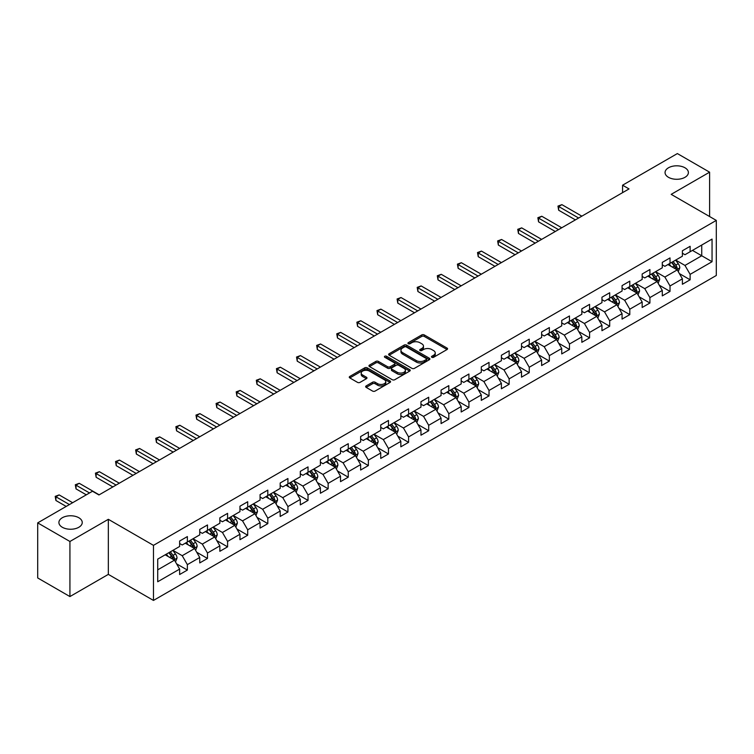 <?xml version="1.0" encoding="UTF-8"?>
<svg xmlns="http://www.w3.org/2000/svg" width="754" height="754" viewBox="0 0 754 754"><rect width="100%" height="100%" fill="white"/><g stroke="black" fill="none" stroke-linecap="round" stroke-linejoin="round"><path stroke-width="1.13" d="M431.825 357.302A1.254 0.726 0 0 0 433.597 357.302L447.037 349.536A1.791 1.037 0 0 0 447.565 348.81A1.791 1.037 0 0 0 447.037 348.075L424.266 334.927A1.791 1.037 0 0 0 421.731 334.927L408.291 342.684A1.254 0.726 0 0 0 407.923 343.202A1.254 0.726 0 0 0 408.291 343.711A1.254 0.726 0 0 0 410.063 343.711L411.797 342.702A5.73 3.308 0 0 1 419.903 342.702L421.797 343.805A5.73 3.308 0 0 1 423.475 346.143A5.73 3.308 0 0 1 421.797 348.48L420.053 349.479A1.254 0.726 0 0 0 419.686 349.988A1.254 0.726 0 0 0 420.053 350.506A1.254 0.726 0 0 0 421.825 350.506L423.569 349.498A5.73 3.308 0 0 1 431.665 349.498L433.569 350.591A5.73 3.308 0 0 1 435.237 352.929A5.73 3.308 0 0 1 433.569 355.266L431.825 356.274A1.254 0.726 0 0 0 431.458 356.783A1.254 0.726 0 0 0 431.825 357.302L431.825 356.274M78.821 517.744A11.668 6.739 0 0 0 66.107 516.283A11.668 6.739 0 0 0 58.906 522.503A11.668 6.739 0 0 0 62.318 527.272A11.668 6.739 0 0 0 75.042 528.733A11.668 6.739 0 0 0 82.243 522.503A11.668 6.739 0 0 0 78.821 517.744M684.971 167.784A11.668 6.739 0 0 0 672.257 166.323A11.668 6.739 0 0 0 665.056 172.543A11.668 6.739 0 0 0 668.478 177.313A11.668 6.739 0 0 0 681.192 178.773A11.668 6.739 0 0 0 688.393 172.543A11.668 6.739 0 0 0 684.971 167.784M366.18 385.916A1.791 1.037 0 0 0 365.662 386.651A1.791 1.037 0 0 0 366.18 387.377L372.57 391.072A1.791 1.037 0 0 0 375.106 391.072L390.035 382.448A1.791 1.037 0 0 0 390.563 381.712A1.791 1.037 0 0 0 390.035 380.987L367.255 367.839A1.791 1.037 0 0 0 364.729 367.839L349.799 376.453A1.791 1.037 0 0 0 349.272 377.188A1.791 1.037 0 0 0 349.799 377.914L357.519 382.372A1.791 1.037 0 0 0 360.044 382.372L366.435 378.687A1.791 1.037 0 0 0 366.962 377.952A1.791 1.037 0 0 0 366.435 377.226L362.608 375.011A4.788 2.762 0 0 1 361.204 373.06A4.788 2.762 0 0 1 364.163 370.506A4.788 2.762 0 0 1 369.375 371.109L384.37 379.762A4.788 2.762 0 0 1 385.775 381.712A4.788 2.762 0 0 1 382.825 384.267A4.788 2.762 0 0 1 377.603 383.673L375.106 382.231A1.791 1.037 0 0 0 372.57 382.231L366.18 385.916L366.18 387.377M108.34 519.308L69.924 541.485L37.7 522.88L37.7 577.95L69.924 596.565L108.34 574.378L153.467 600.429L153.467 545.359L108.34 519.308L108.34 574.378M709.599 216.53L709.599 172.176L671.183 194.353L716.3 220.404L153.467 545.359M709.599 172.176L677.365 153.571L622.578 185.201L622.578 192.647M37.7 522.88L92.488 491.25L98.934 494.963L629.024 188.924L622.578 185.201M411.929 368.348A1.791 1.037 0 0 0 414.455 368.348L429.384 359.724A1.791 1.037 0 0 0 429.912 358.998A1.791 1.037 0 0 0 429.384 358.263L406.613 345.115A1.791 1.037 0 0 0 404.078 345.115L389.149 353.739A1.791 1.037 0 0 0 388.621 354.465A1.791 1.037 0 0 0 389.149 355.2L411.929 368.348M385.285 357.566A1.254 0.726 0 0 1 386.557 357.745L409.686 371.1L394.785 379.705A1.791 1.037 0 0 1 392.25 379.705L369.469 366.557L369.469 365.096A1.791 1.037 0 0 0 368.951 365.831A1.791 1.037 0 0 0 369.469 366.557M369.469 365.096L375.86 361.411A1.791 1.037 0 0 1 378.395 361.411L387.631 366.736A1.791 1.037 0 0 0 390.167 366.736L394.399 364.295A1.791 1.037 0 0 0 394.926 363.56A1.791 1.037 0 0 0 394.399 362.834L384.785 357.283A1.254 0.726 0 0 1 384.417 356.765A1.254 0.726 0 0 1 385.19 356.105A1.254 0.726 0 0 1 386.557 356.256L409.714 369.63A1.791 1.037 0 0 1 410.233 370.355A1.791 1.037 0 0 1 409.714 371.091L409.714 369.63M153.467 600.429L716.3 275.483L716.3 220.404M176.606 563.851L187.369 570.062L187.369 564.633L199.744 557.489L199.744 562.918L207.482 558.45L207.482 553.021L219.857 545.877L219.857 551.306L227.585 546.848L227.585 541.41L239.96 534.266L239.96 539.694L247.698 535.236L247.698 529.798L260.073 522.654L260.073 528.092L267.811 523.625L267.811 518.186L280.186 511.042L280.186 516.481L287.924 512.013L287.924 506.575L300.299 499.431L300.299 504.869L308.028 500.402L308.028 494.963L320.403 487.819L320.403 493.257L328.141 488.79L328.141 483.361L340.516 476.208L340.516 481.646L348.254 477.178L348.254 471.75L360.629 464.605L360.629 470.034L368.367 465.567L368.367 460.138L380.742 452.994L380.742 458.423L388.47 453.955L388.47 448.526L400.845 441.382L400.845 446.811L408.583 442.344L408.583 436.915L420.958 429.771L420.958 435.199L428.696 430.741L428.696 425.303L441.071 418.159L441.071 423.588L448.809 419.13L448.809 413.692L461.184 406.547L461.184 411.986L468.913 407.518L468.913 402.08L481.288 394.936L481.288 400.374L489.026 395.907L489.026 390.468L501.401 383.324L501.401 388.762L509.139 384.295L509.139 378.857L521.514 371.713L521.514 377.151L529.242 372.683L529.242 367.255L541.626 360.101L541.626 365.539L549.355 361.072L549.355 355.643L561.73 348.499L561.73 353.928L569.468 349.46L569.468 344.031L581.843 336.887L581.843 342.316L589.581 337.849L589.581 332.42L601.956 325.276L601.956 330.704L609.684 326.237L609.684 320.808L622.069 313.664L622.069 319.093L629.797 314.625L629.797 309.197L642.172 302.052L642.172 307.481L649.91 303.023L649.91 297.585L662.285 290.441L662.285 295.879L670.023 291.412L670.023 285.973L682.398 278.829L682.398 284.267L690.127 279.8L690.127 274.362L712.049 261.713L712.049 239.084L701.729 245.041L701.729 255.757L712.049 261.713M187.369 570.062L179.631 574.529L179.631 569.1L157.718 581.749L157.718 559.119L179.631 546.471L179.631 541.042L187.369 536.575L187.369 542.003L199.744 534.859L199.744 529.431L207.482 524.963L207.482 530.392L219.857 523.248L219.857 517.819L227.585 513.351L227.585 518.78L239.96 511.636L239.96 506.207L247.698 501.74L247.698 507.178L260.073 500.025L260.073 494.596L267.811 490.128L267.811 495.566L280.186 488.422L280.186 482.984L287.924 478.517L287.924 483.955L300.299 476.811L300.299 471.373L308.028 466.905L308.028 472.343L320.403 465.199L320.403 459.761L328.141 455.293L328.141 460.732L340.516 453.588L340.516 448.149L348.254 443.691L348.254 449.12L360.629 441.976L360.629 436.538L368.367 432.08L368.367 437.508L380.742 430.364L380.742 424.936L388.47 420.468L388.47 425.897L400.845 418.753L400.845 413.324L408.583 408.857L408.583 414.285L420.958 407.141L420.958 401.712L428.696 397.245L428.696 402.674L441.071 395.53L441.071 390.101L448.809 385.633L448.809 391.062L461.184 383.918L461.184 378.489L468.913 374.022L468.913 379.46L481.288 372.306L481.288 366.878L489.026 362.41L489.026 367.848L501.401 360.704L501.401 355.266L509.139 350.798L509.139 356.237L521.514 349.093L521.514 343.654L529.242 339.187L529.242 344.625L541.626 337.481L541.626 332.043L549.355 327.575L549.355 333.014L561.73 325.869L561.73 320.431L569.468 315.973L569.468 321.402L581.843 314.258L581.843 308.82L589.581 304.362L589.581 309.79L601.956 302.646L601.956 297.217L609.684 292.75L609.684 298.179L622.069 291.035L622.069 285.606L629.797 281.138L629.797 286.567L642.172 279.423L642.172 273.994L649.91 269.527L649.91 274.956L662.285 267.811L662.285 262.383L670.023 257.915L670.023 263.353L682.398 256.2L682.398 250.771L690.127 246.304L690.127 251.742L712.049 239.084M185.305 543.2L194.589 548.554L182.214 555.698L172.93 550.345M179.631 543.493L182.214 544.982L187.369 542.003M182.214 555.698L187.369 564.633M194.589 548.554L199.744 557.489M205.418 531.589L214.702 536.942L202.326 544.086L193.043 538.733M199.744 531.881L202.326 533.37L207.482 530.392M202.326 544.086L207.482 553.021M214.702 536.942L219.857 545.877M225.531 519.977L234.805 525.331L222.43 532.475L213.146 527.121M219.857 520.269L222.43 521.759L227.585 518.78M222.43 532.475L227.585 541.41M234.805 525.331L239.96 534.266M245.634 508.366L254.918 513.719L242.543 520.873L233.259 515.51M239.96 508.658L242.543 510.147L247.698 507.178M242.543 520.873L247.698 529.798M254.918 513.719L260.073 522.654M265.747 496.754L275.031 502.117L262.656 509.261L253.372 503.898M260.073 497.056L262.656 498.535L267.811 495.566M262.656 509.261L267.811 518.186M275.031 502.117L280.186 511.042M285.86 485.142L295.144 490.505L282.769 497.649L273.485 492.287M280.186 485.444L282.769 486.933L287.924 483.955M282.769 497.649L287.924 506.575M295.144 490.505L300.299 499.431M305.973 473.531L315.247 478.894L302.872 486.038L293.589 480.675M300.299 473.832L302.872 475.322L308.028 472.343M302.872 486.038L308.028 494.963M315.247 478.894L320.403 487.819M326.077 461.919L335.36 467.282L322.985 474.426L313.702 469.063M320.403 462.221L322.985 463.71L328.141 460.732M322.985 474.426L328.141 483.361M335.36 467.282L340.516 476.208M346.19 450.308L355.473 455.67L343.098 462.815L333.815 457.452M340.516 450.609L343.098 452.098L348.254 449.12M343.098 462.815L348.254 471.75M355.473 455.67L360.629 464.605M366.303 438.696L375.586 444.059L363.202 451.203L353.928 445.85M360.629 438.998L363.202 440.487L368.367 437.508M363.202 451.203L368.367 460.138M375.586 444.059L380.742 452.994M386.406 427.094L395.69 432.447L383.315 439.591L374.031 434.238M380.742 427.386L383.315 428.875L388.47 425.897M383.315 439.591L388.47 448.526M395.69 432.447L400.845 441.382M406.519 415.482L415.803 420.836L403.428 427.98L394.144 422.626M400.845 415.774L403.428 417.264L408.583 414.285M403.428 427.98L408.583 436.915M415.803 420.836L420.958 429.771M426.632 403.871L435.916 409.224L423.541 416.368L414.257 411.015M420.958 404.163L423.541 405.652L428.696 402.674M423.541 416.368L428.696 425.303M435.916 409.224L441.071 418.159M446.745 392.259L456.019 397.612L443.644 404.766L434.37 399.403M441.071 392.551L443.644 394.04L448.809 391.062M443.644 404.766L448.809 413.692M456.019 397.612L461.184 406.547M466.849 380.647L476.132 386.01L463.757 393.154L454.474 387.792M461.184 380.949L463.757 382.429L468.913 379.46M463.757 393.154L468.913 402.08M476.132 386.01L481.288 394.936M486.961 369.036L496.245 374.399L483.87 381.543L474.586 376.18M481.288 369.337L483.87 370.827L489.026 367.848M483.87 381.543L489.026 390.468M496.245 374.399L501.401 383.324M507.074 357.424L516.358 362.787L503.983 369.931L494.699 364.568M501.401 357.726L503.983 359.215L509.139 356.237M503.983 369.931L509.139 378.857M516.358 362.787L521.514 371.713M527.187 345.813L536.462 351.175L524.087 358.32L514.812 352.957M521.514 346.114L524.087 347.603L529.242 344.625M524.087 358.32L529.242 367.255M536.462 351.175L541.626 360.101M547.291 334.201L556.575 339.564L544.199 346.708L534.916 341.345M541.626 334.503L544.199 335.992L549.355 333.014M544.199 346.708L549.355 355.643M556.575 339.564L561.73 348.499M567.404 322.589L576.687 327.952L564.312 335.096L555.029 329.743M561.73 322.891L564.312 324.38L569.468 321.402M564.312 335.096L569.468 344.031M576.687 327.952L581.843 336.887M587.517 310.987L596.8 316.341L584.425 323.485L575.142 318.131M581.843 311.279L584.425 312.769L589.581 309.79M584.425 323.485L589.581 332.42M596.8 316.341L601.956 325.276M607.63 299.376L616.904 304.729L604.529 311.873L595.255 306.52M601.956 299.668L604.529 301.157L609.684 298.179M604.529 311.873L609.684 320.808M616.904 304.729L622.069 313.664M627.733 287.764L637.017 293.118L624.642 300.262L615.358 294.908M622.069 288.056L624.642 289.545L629.797 286.567M624.642 300.262L629.797 309.197M637.017 293.118L642.172 302.052M647.846 276.152L657.13 281.506L644.755 288.65L635.471 283.297M642.172 276.445L644.755 277.934L649.91 274.956M644.755 288.65L649.91 297.585M657.13 281.506L662.285 290.441M667.959 264.541L677.243 269.894L664.868 277.048L655.584 271.685M662.285 264.833L664.868 266.322L670.023 263.353M664.868 277.048L670.023 285.973M677.243 269.894L682.398 278.829M692.455 250.403L701.729 255.757L684.971 265.436L675.688 260.073M682.398 253.231L684.971 254.72L690.127 251.742M684.971 265.436L690.127 274.362M69.924 541.485L69.924 596.565M157.718 569.845L174.476 560.165L165.192 554.803M174.476 560.165L179.631 569.1M679.363 273.579L690.127 279.8M659.26 285.191L670.023 291.412M639.147 296.803L649.91 303.023M619.034 308.414L629.797 314.625M598.921 320.026L609.684 326.237M578.818 331.637L589.581 337.849M558.705 343.249L569.468 349.46M538.592 354.861L549.355 361.072M518.479 366.472L529.242 372.683M498.375 378.084L509.139 384.295M478.262 389.686L489.026 395.907M458.149 401.298L468.913 407.518M438.036 412.909L448.809 419.13M417.933 424.521L428.696 430.741M397.82 436.132L408.583 442.344M377.707 447.744L388.47 453.955M357.603 459.356L368.367 465.567M337.49 470.967L348.254 477.178M317.377 482.579L328.141 488.79M297.264 494.19L308.028 500.402M277.161 505.793L287.924 512.013M257.048 517.404L267.811 523.625M236.935 529.016L247.698 535.236M216.822 540.627L227.585 546.848M196.719 552.239L207.482 558.45M432.325 357.471L433.569 356.755A5.73 3.308 0 0 0 435.237 354.418L435.237 352.929M423.475 346.143L423.475 347.632A5.73 3.308 0 0 1 421.797 349.969L420.553 350.676M447.037 348.075L447.037 349.536L424.266 336.416A1.791 1.037 0 0 0 421.731 336.416L408.791 343.89M429.365 359.743L406.613 346.604A1.791 1.037 0 0 0 404.078 346.604L389.177 355.209M426.227 359.507A1.254 0.726 0 0 0 426.594 358.998A1.254 0.726 0 0 0 426.227 358.489L406.236 346.944A1.254 0.726 0 0 0 404.464 346.944L402.627 347.999A5.73 3.308 0 0 0 400.949 350.337A5.73 3.308 0 0 0 402.627 352.674L416.293 360.563A5.73 3.308 0 0 0 424.389 360.563L426.227 359.507L426.227 360.996A1.254 0.726 0 0 0 426.594 360.487L426.594 358.998M400.949 350.337L400.949 351.826A5.73 3.308 0 0 0 402.627 354.163L402.627 352.674M426.227 360.996L424.389 362.052A5.73 3.308 0 0 1 416.293 362.052L402.627 354.163M369.498 366.576L375.86 362.9L375.86 361.411M394.926 363.56L394.926 365.049A1.791 1.037 0 0 1 394.399 365.784L390.167 368.225A1.791 1.037 0 0 1 387.631 368.225L378.395 362.9A1.791 1.037 0 0 0 375.86 362.9M397.217 372.278A4.788 2.762 0 0 0 402.429 372.872A4.788 2.762 0 0 0 405.388 370.318A4.788 2.762 0 0 0 403.984 368.367L398.706 365.313A1.791 1.037 0 0 0 396.17 365.313L391.929 367.763A1.791 1.037 0 0 0 391.411 368.489A1.791 1.037 0 0 0 391.929 369.224L397.217 372.278L397.217 373.767A4.788 2.762 0 0 0 402.429 374.361A4.788 2.762 0 0 0 405.388 371.807L405.388 370.318M391.411 368.489L391.411 369.978A1.791 1.037 0 0 0 391.929 370.714L391.929 369.224M397.217 373.767L391.929 370.714M385.775 381.712L385.775 383.202A4.788 2.762 0 0 1 382.825 385.756A4.788 2.762 0 0 1 377.603 385.162L375.106 383.72A1.791 1.037 0 0 0 372.57 383.72L366.208 387.396M361.204 373.06L361.204 374.549A4.788 2.762 0 0 0 362.608 376.5L362.608 375.011M366.416 378.697L362.608 376.5M390.016 382.457L367.255 369.328A1.791 1.037 0 0 0 364.729 369.328L349.818 377.933M678.261 271.666L679.788 267.802A4.835 2.79 -120 0 0 678.251 263.683L675.584 260.13M670.947 266.266L669.147 263.853M581.843 216.162L561.9 204.645L558.676 206.511L558.676 210.234L575.396 219.885M676.489 269.47L677.186 268.009A4.835 2.79 -120 0 0 675.801 265.097L673.143 261.544M671.927 262.251L674.877 266.19A2.46 1.423 60 0 1 675.33 266.935L677.186 268.009M671.588 262.439L674.255 265.992A4.835 2.79 60 0 1 675.641 268.895M558.676 210.234L557.969 206.096L578.62 218.019M557.969 206.096L561.9 204.645M658.148 283.278L659.684 279.414A4.835 2.79 -120 0 0 658.138 275.295L655.48 271.742M650.843 277.877L649.034 275.464M561.73 227.774L541.787 216.257L538.563 218.123L538.563 221.846L555.283 231.497M656.385 281.082L657.073 279.621A4.835 2.79 -120 0 0 655.688 276.709L653.03 273.155M651.814 273.862L654.774 277.802A2.46 1.423 60 0 1 655.217 278.546L657.073 279.621M651.484 274.051L654.142 277.604A4.835 2.79 60 0 1 655.528 280.507M538.563 221.846L537.856 217.708L558.507 229.631M537.856 217.708L541.787 216.257M638.035 294.88L639.571 291.025A4.835 2.79 -120 0 0 638.025 286.906L635.368 283.353M630.73 289.489L628.921 287.076M541.626 239.386L521.683 227.868L518.46 229.734L518.46 233.448L535.18 243.108M636.272 292.684L636.96 291.223A4.835 2.79 -120 0 0 635.575 288.32L632.917 284.767M631.711 285.464L634.661 289.404A2.46 1.423 60 0 1 635.104 290.158L636.96 291.223M631.371 285.662L634.029 289.216A4.835 2.79 60 0 1 635.415 292.118M518.46 233.448L517.744 229.32L538.403 241.242M517.744 229.32L521.683 227.868M617.922 306.492L619.458 302.627A4.835 2.79 -120 0 0 617.922 298.518L615.255 294.965M610.617 301.1L608.808 298.688M521.514 250.997L501.57 239.48L498.347 241.346L498.347 245.059L515.067 254.72M616.159 304.296L616.847 302.835A4.835 2.79 -120 0 0 615.471 299.932L612.804 296.379M611.598 297.076L614.548 301.016A2.46 1.423 60 0 1 615 301.77L616.847 302.835M611.258 297.274L613.926 300.827A4.835 2.79 60 0 1 615.302 303.73M498.347 245.059L497.64 240.931L518.29 252.854M497.64 240.931L501.57 239.48M597.818 318.103L599.345 314.239A4.835 2.79 -120 0 0 597.809 310.13L595.151 306.576M590.505 312.712L588.704 310.299M501.401 262.609L481.457 251.091L478.234 252.948L478.234 256.671L494.954 266.322M596.046 315.907L596.744 314.446A4.835 2.79 -120 0 0 595.358 311.543L592.701 307.99M591.485 308.688L594.435 312.627A2.46 1.423 60 0 1 594.887 313.381L596.744 314.446M591.155 308.886L593.813 312.439A4.835 2.79 60 0 1 595.198 315.342M478.234 256.671L477.527 252.543L498.177 264.466M477.527 252.543L481.457 251.091M577.705 329.715L579.242 325.851A4.835 2.79 -120 0 0 577.696 321.741L575.038 318.188M570.401 324.324L568.591 321.911M481.288 274.211L461.344 262.703L458.121 264.56L458.121 268.283L474.841 277.934M575.943 327.519L576.631 326.058A4.835 2.79 -120 0 0 575.245 323.155L572.588 319.602M571.381 320.299L574.331 324.239A2.46 1.423 60 0 1 574.774 324.993L576.631 326.058M571.042 320.497L573.7 324.05A4.835 2.79 60 0 1 575.085 326.953M458.121 268.283L457.414 264.154L478.064 276.077M457.414 264.154L461.344 262.703M557.592 341.326L559.129 337.462A4.835 2.79 -120 0 0 557.583 333.353L554.925 329.8M550.288 335.935L548.478 333.522M461.184 285.823L441.241 274.315L438.017 276.171L438.017 279.894L454.737 289.545M555.83 339.13L556.518 337.669A4.835 2.79 -120 0 0 555.133 334.767L552.475 331.213M551.268 331.911L554.218 335.85A2.46 1.423 60 0 1 554.661 336.595L556.518 337.669M550.929 332.109L553.587 335.662A4.835 2.79 60 0 1 554.972 338.565M438.017 279.894L437.301 275.766L457.961 287.689M437.301 275.766L441.241 274.315M537.489 352.938L539.016 349.074A4.835 2.79 -120 0 0 537.479 344.964L534.812 341.411M530.175 347.547L528.365 345.134M441.071 297.434L421.128 285.926L417.904 287.783L417.904 291.506L434.624 301.157M535.717 350.742L536.405 349.281A4.835 2.79 -120 0 0 535.029 346.378L532.362 342.825M531.155 343.522L534.105 347.462A2.46 1.423 60 0 1 534.558 348.207L536.405 349.281M530.816 343.72L533.483 347.264A4.835 2.79 60 0 1 534.859 350.176M417.904 291.506L417.198 287.378L437.848 299.3M417.198 287.378L421.128 285.926M517.376 364.55L518.903 360.685A4.835 2.79 -120 0 0 517.367 356.576L514.709 353.023M510.062 359.149L508.262 356.736M420.958 309.046L401.015 297.538L397.792 299.395L397.792 303.117L414.512 312.769M515.604 362.354L516.301 360.893A4.835 2.79 -120 0 0 514.916 357.99L512.258 354.437M511.042 355.134L513.992 359.074A2.46 1.423 60 0 1 514.445 359.818L516.301 360.893M510.712 355.322L513.37 358.876A4.835 2.79 60 0 1 514.756 361.788M397.792 303.117L397.085 298.989L417.735 310.912M397.085 298.989L401.015 297.538M497.263 376.161L498.799 372.297A4.835 2.79 -120 0 0 497.254 368.178L494.596 364.634M489.959 370.761L488.149 368.348M400.845 320.657L380.902 309.14L377.679 311.006L377.679 314.729L394.399 324.38M495.501 373.965L496.189 372.504A4.835 2.79 -120 0 0 494.803 369.592L492.145 366.048M490.939 366.746L493.889 370.685A2.46 1.423 60 0 1 494.332 371.43L496.189 372.504M490.6 366.934L493.257 370.487A4.835 2.79 60 0 1 494.643 373.4M377.679 314.729L376.972 310.591L397.622 322.524M376.972 310.591L380.902 309.14M477.15 387.773L478.686 383.909A4.835 2.79 -120 0 0 477.141 379.79L474.483 376.237M469.846 382.372L468.036 379.959M380.742 332.269L360.798 320.752L357.575 322.618L357.575 326.341L374.295 335.992M475.388 385.577L476.076 384.116A4.835 2.79 -120 0 0 474.7 381.204L472.032 377.66M470.826 378.357L473.776 382.297A2.46 1.423 60 0 1 474.219 383.041L476.076 384.116M470.487 378.546L473.144 382.099A4.835 2.79 60 0 1 474.53 385.002M357.575 326.341L356.868 322.203L377.518 334.126M356.868 322.203L360.798 320.752M457.047 399.384L458.573 395.52A4.835 2.79 -120 0 0 457.037 391.401L454.37 387.848M449.733 393.984L447.923 391.571M360.629 343.881L340.685 332.363L337.462 334.229L337.462 337.952L354.182 347.603M455.275 397.188L455.972 395.727A4.835 2.79 -120 0 0 454.587 392.815L451.919 389.262M450.713 389.969L453.663 393.908A2.46 1.423 60 0 1 454.115 394.653L455.972 395.727M450.374 390.157L453.041 393.711A4.835 2.79 60 0 1 454.417 396.613M337.462 337.952L336.755 333.815L357.405 345.737M336.755 333.815L340.685 332.363M436.934 410.987L438.47 407.132A4.835 2.79 -120 0 0 436.924 403.013L434.266 399.46M429.629 405.595L427.82 403.183M340.516 355.492L320.573 343.975L317.349 345.841L317.349 349.554L334.069 359.215M435.162 408.8L435.859 407.33A4.835 2.79 -120 0 0 434.474 404.427L431.816 400.874M430.6 401.571L433.559 405.52A2.46 1.423 60 0 1 434.002 406.265L435.859 407.33M430.27 401.769L432.928 405.322A4.835 2.79 60 0 1 434.313 408.225M317.349 349.554L316.642 345.426L337.292 357.349M316.642 345.426L320.573 343.975M416.821 422.598L418.357 418.743A4.835 2.79 -120 0 0 416.811 414.625L414.153 411.071M409.516 417.207L407.707 414.794M320.403 367.104L300.46 355.586L297.246 357.453L297.246 361.166L313.956 370.827M415.058 420.402L415.746 418.941A4.835 2.79 -120 0 0 414.361 416.038L411.703 412.485M410.496 413.183L413.446 417.122A2.46 1.423 60 0 1 413.889 417.876L415.746 418.941M410.157 413.381L412.815 416.934A4.835 2.79 60 0 1 414.2 419.837M297.246 361.166L296.529 357.038L317.18 368.96M296.529 357.038L300.46 355.586M396.708 434.21L398.244 430.346A4.835 2.79 -120 0 0 396.698 426.236L394.04 422.683M389.403 428.819L387.594 426.406M300.299 378.715L280.356 367.198L277.133 369.055L277.133 372.778L293.853 382.429M394.945 432.014L395.633 430.553A4.835 2.79 -120 0 0 394.257 427.65L391.59 424.097M390.383 424.794L393.334 428.734A2.46 1.423 60 0 1 393.776 429.488L395.633 430.553M390.044 424.992L392.702 428.545A4.835 2.79 60 0 1 394.088 431.448M277.133 372.778L276.426 368.649L297.076 380.572M276.426 368.649L280.356 367.198M376.604 445.821L378.131 441.957A4.835 2.79 -120 0 0 376.595 437.848L373.927 434.295M369.29 440.43L367.49 438.017M280.186 390.327L260.243 378.81L257.02 380.666L257.02 384.389L273.74 394.04M374.832 443.625L375.53 442.164A4.835 2.79 -120 0 0 374.144 439.262L371.486 435.708M370.271 436.406L373.221 440.345A2.46 1.423 60 0 1 373.673 441.099L375.53 442.164M369.931 436.604L372.599 440.157A4.835 2.79 60 0 1 373.975 443.06M257.02 384.389L256.313 380.261L276.963 392.184M256.313 380.261L260.243 378.81M356.491 457.433L358.027 453.569A4.835 2.79 -120 0 0 356.482 449.459L353.824 445.906M349.187 452.042L347.377 449.629M260.073 401.929L240.13 390.421L236.907 392.278L236.907 396.001L253.627 405.652M354.719 455.237L355.417 453.776A4.835 2.79 -120 0 0 354.031 450.873L351.373 447.32M350.158 448.017L353.117 451.957A2.46 1.423 60 0 1 353.56 452.702L355.417 453.776M349.828 448.215L352.486 451.769A4.835 2.79 60 0 1 353.871 454.671M236.907 396.001L236.2 391.873L256.85 403.795M236.2 391.873L240.13 390.421M336.378 469.045L337.915 465.18A4.835 2.79 -120 0 0 336.369 461.071L333.711 457.518M329.074 463.653L327.264 461.241M239.96 413.541L220.027 402.033L216.803 403.89L216.803 407.612L233.523 417.264M334.616 466.849L335.304 465.388A4.835 2.79 -120 0 0 333.918 462.485L331.26 458.932M330.054 459.629L333.004 463.569A2.46 1.423 60 0 1 333.447 464.313L335.304 465.388M329.715 459.827L332.373 463.371A4.835 2.79 60 0 1 333.758 466.283M216.803 407.612L216.087 403.484L236.737 415.407M216.087 403.484L220.027 402.033M316.265 480.656L317.802 476.792A4.835 2.79 -120 0 0 316.265 472.683L313.598 469.129M308.961 475.265L307.151 472.852M219.857 425.152L199.914 413.644L196.69 415.501L196.69 419.224L213.41 428.875M314.503 478.46L315.191 476.999A4.835 2.79 -120 0 0 313.815 474.096L311.148 470.543M309.941 471.241L312.891 475.18A2.46 1.423 60 0 1 313.344 475.925L315.191 476.999M309.602 471.429L312.269 474.982A4.835 2.79 60 0 1 313.645 477.895M196.69 419.224L195.983 415.096L216.634 427.018M195.983 415.096L199.914 413.644M296.162 492.268L297.689 488.404A4.835 2.79 -120 0 0 296.152 484.285L293.485 480.741M288.848 486.867L287.048 484.454M199.744 436.764L179.801 425.256L176.577 427.113L176.577 430.836L193.297 440.487M294.39 490.072L295.087 488.611A4.835 2.79 -120 0 0 293.702 485.699L291.044 482.155M289.828 482.852L292.778 486.792A2.46 1.423 60 0 1 293.231 487.536L295.087 488.611M289.489 483.041L292.156 486.594A4.835 2.79 60 0 1 293.532 489.506M176.577 430.836L175.87 426.707L196.521 438.63M175.87 426.707L179.801 425.256M276.049 503.879L277.585 500.015A4.835 2.79 -120 0 0 276.039 495.896L273.382 492.343M268.744 498.479L266.935 496.066M179.631 448.376L159.688 436.858L156.464 438.724L156.464 442.447L173.184 452.098M274.286 501.683L274.974 500.222A4.835 2.79 -120 0 0 273.589 497.31L270.931 493.766M269.715 494.464L272.675 498.403A2.46 1.423 60 0 1 273.118 499.148L274.974 500.222M269.385 494.652L272.043 498.206A4.835 2.79 60 0 1 273.429 501.108M156.464 442.447L155.758 438.31L176.408 450.232M155.758 438.31L159.688 436.858M255.936 515.491L257.472 511.627A4.835 2.79 -120 0 0 255.926 507.508L253.269 503.955M248.632 510.09L246.822 507.678M159.518 459.987L139.584 448.47L136.361 450.336L136.361 454.059L153.081 463.71M254.173 513.295L254.861 511.834A4.835 2.79 -120 0 0 253.476 508.922L250.818 505.369M249.612 506.075L252.562 510.015A2.46 1.423 60 0 1 253.005 510.76L254.861 511.834M249.272 506.264L251.93 509.817A4.835 2.79 60 0 1 253.316 512.72M136.361 454.059L135.645 449.921L156.304 461.844M135.645 449.921L139.584 448.47M235.823 527.103L237.359 523.238A4.835 2.79 -120 0 0 235.823 519.12L233.156 515.566M228.519 521.702L226.709 519.289M139.415 471.599L119.471 460.081L116.248 461.948L116.248 465.661L132.968 475.322M234.06 524.907L234.748 523.436A4.835 2.79 -120 0 0 233.372 520.533L230.705 516.98M229.499 517.678L232.449 521.627A2.46 1.423 60 0 1 232.901 522.371L234.748 523.436M229.159 517.875L231.827 521.429A4.835 2.79 60 0 1 233.203 524.332M116.248 465.661L115.541 461.533L136.191 473.455M115.541 461.533L119.471 460.081M215.719 538.705L217.246 534.85A4.835 2.79 -120 0 0 215.71 530.731L213.052 527.178M208.406 533.314L206.605 530.901M119.302 483.21L99.358 471.693L96.135 473.559L96.135 477.273L112.855 486.933M213.947 536.509L214.645 535.048A4.835 2.79 -120 0 0 213.259 532.145L210.602 528.592M209.386 529.289L212.336 533.229A2.46 1.423 60 0 1 212.788 533.983L214.645 535.048M209.047 529.487L211.714 533.04A4.835 2.79 60 0 1 213.099 535.943M96.135 477.273L95.428 473.144L116.078 485.067M95.428 473.144L99.358 471.693M195.606 550.316L197.143 546.452A4.835 2.79 -120 0 0 195.597 542.343L192.939 538.79M188.302 544.925L186.492 542.512M99.189 494.822L79.245 483.305L76.022 485.161L76.022 488.884L86.295 494.822M193.844 548.12L194.532 546.659A4.835 2.79 -120 0 0 193.147 543.757L190.489 540.203M189.273 540.901L192.232 544.84A2.46 1.423 60 0 1 192.675 545.594L194.532 546.659M188.943 541.099L191.601 544.652A4.835 2.79 60 0 1 192.986 547.555M76.022 488.884L75.315 484.756L89.519 492.956M75.315 484.756L79.245 483.305M175.493 561.928L177.03 558.064A4.835 2.79 -120 0 0 175.484 553.954L172.826 550.401M168.189 556.537L166.38 554.124M72.638 502.711L59.142 494.916L55.919 496.773L55.919 500.496L66.192 506.434M173.731 559.732L174.419 558.271A4.835 2.79 -120 0 0 173.034 555.368L170.376 551.815M169.169 552.512L172.119 556.452A2.46 1.423 60 0 1 172.562 557.206L174.419 558.271M168.83 552.71L171.488 556.264A4.835 2.79 60 0 1 172.873 559.166M55.919 500.496L55.202 496.368L69.415 504.567M55.202 496.368L59.142 494.916M433.569 356.755L433.569 355.266M420.053 350.506L420.053 349.479M421.797 349.969L421.797 348.48M408.291 343.711L408.291 342.684M421.731 336.416L421.731 334.927M424.266 336.416L424.266 334.927M389.149 355.2L389.149 353.739M404.078 346.604L404.078 345.115M406.613 346.604L406.613 345.115M429.384 359.724L429.384 358.263M416.293 362.052L416.293 360.563M424.389 362.052L424.389 360.563M378.395 362.9L378.395 361.411M387.631 368.225L387.631 366.736M390.167 368.225L390.167 366.736M394.399 365.784L394.399 364.295M386.557 357.745L386.557 356.256M372.57 383.72L372.57 382.231M375.106 383.72L375.106 382.231M377.603 385.162L377.603 383.673M366.435 378.687L366.435 377.226M349.799 377.914L349.799 376.453M364.729 369.328L364.729 367.839M367.255 369.328L367.255 367.839M390.035 382.448L390.035 380.987M676.762 269.621L679.759 267.896M675.801 265.097L678.251 263.683M672.361 267.086L674.255 265.992M656.649 281.233L659.646 279.508M655.688 276.709L658.138 275.295M652.257 278.697L654.142 277.604M636.546 292.844L639.543 291.11M635.575 288.32L638.025 286.906M632.144 290.309L634.029 289.216M616.433 304.456L619.43 302.722M615.471 299.932L617.922 298.518M612.031 301.92L613.926 300.827M596.32 316.067L599.317 314.333M595.358 311.543L597.809 310.13M591.918 313.523L593.813 312.439M576.207 327.679L579.204 325.945M575.245 323.155L577.696 321.741M571.815 325.134L573.7 324.05M556.103 339.291L559.1 337.556M555.133 334.767L557.583 333.353M551.702 336.746L553.587 335.662M535.99 350.902L538.987 349.168M535.029 346.378L537.479 344.964M531.589 348.357L533.483 347.264M515.877 362.514L518.875 360.78M514.916 357.99L517.367 356.576M511.476 359.969L513.37 358.876M495.764 374.116L498.762 372.391M494.803 369.592L497.254 368.178M491.372 371.581L493.257 370.487M475.661 385.728L478.658 384.003M474.7 381.204L477.141 379.79M471.259 383.192L473.144 382.099M455.548 397.339L458.545 395.614M454.587 392.815L457.037 391.401M451.146 394.804L453.041 393.711M435.435 408.951L438.432 407.226M434.474 404.427L436.924 403.013M431.034 406.415L432.928 405.322M415.322 420.562L418.319 418.828M414.361 416.038L416.811 414.625M410.93 418.027L412.815 416.934M395.219 432.174L398.216 430.44M394.257 427.65L396.698 426.236M390.817 429.629L392.702 428.545M375.106 443.786L378.103 442.051M374.144 439.262L376.595 437.848M370.704 441.241L372.599 440.157M354.993 455.397L357.99 453.663M354.031 450.873L356.482 449.459M350.601 452.852L352.486 451.769M334.88 467.009L337.877 465.275M333.918 462.485L336.369 461.071M330.488 464.464L332.373 463.371M314.776 478.62L317.773 476.886M313.815 474.096L316.265 472.683M310.375 476.076L312.269 474.982M294.663 490.223L297.66 488.498M293.702 485.699L296.152 484.285M290.262 487.687L292.156 486.594M274.55 501.834L277.547 500.109M273.589 497.31L276.039 495.896M270.158 499.299L272.043 498.206M254.447 513.446L257.444 511.721M253.476 508.922L255.926 507.508M250.045 510.91L251.93 509.817M234.334 525.057L237.331 523.333M233.372 520.533L235.823 519.12M229.932 522.522L231.827 521.429M214.221 536.669L217.218 534.935M213.259 532.145L215.71 530.731M209.819 534.134L211.714 533.04M194.108 548.281L197.105 546.546M193.147 543.757L195.597 542.343M189.716 545.736L191.601 544.652M174.004 559.892L177.002 558.158M173.034 555.368L175.484 553.954M169.603 557.347L171.488 556.264"/></g></svg>
